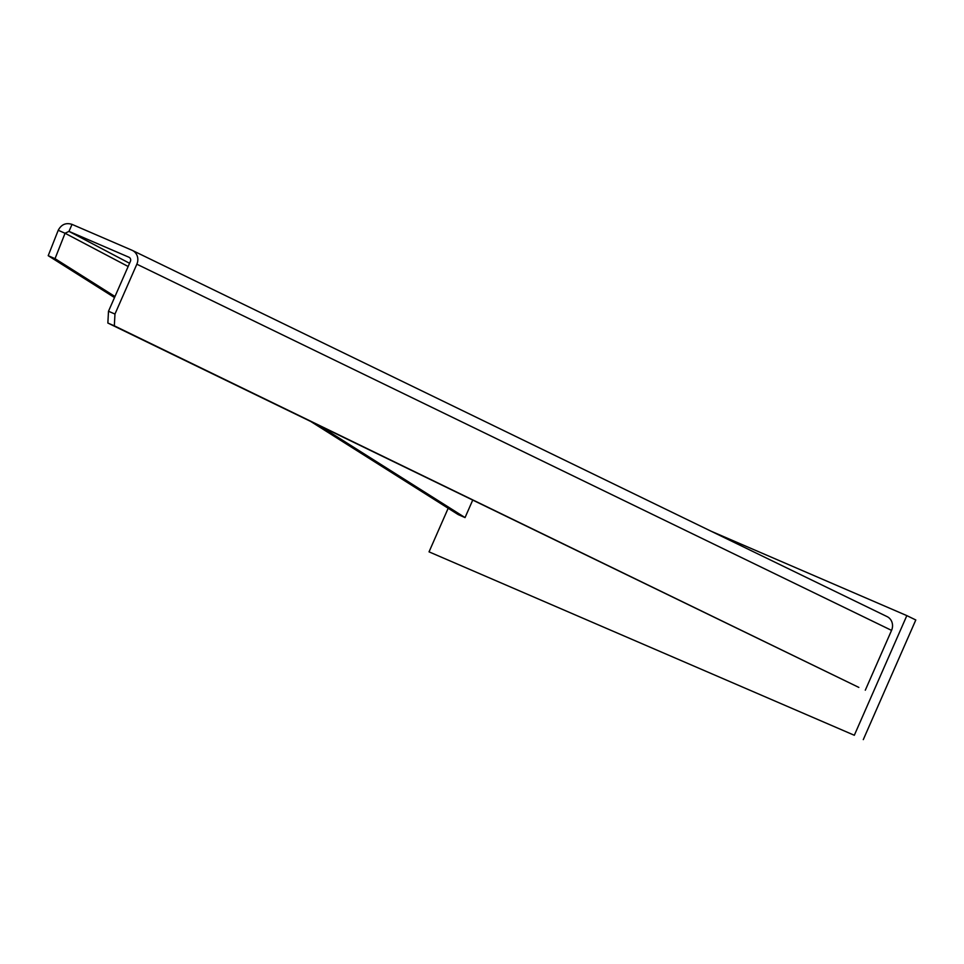 <?xml version="1.0" encoding="UTF-8"?>
<svg xmlns="http://www.w3.org/2000/svg" width="964" height="964" viewBox="0 0 964 964"><rect width="100%" height="100%" fill="white"/><g stroke="black" fill="none" stroke-linecap="round" stroke-linejoin="round"><path stroke-width="1.45" d="M448.176 508.269L429.04 551.854L854.321 735.267L906.835 615.622L710.974 531.152M854.321 735.267L429.04 551.854M863.286 739.617L915.8 619.973L906.835 615.622M114.33 325.832L107.86 323.036L108.498 311.264L114.969 314.047L114.33 325.832L858.828 687.404L107.86 323.036M114.511 297.563L48.2 255.689L58.226 230.288C61.359 224.431 65.962 222.455 72.035 224.383L68.974 231.372L128.923 257.219A3.266 3.025 115.9 0 1 130.381 261.413L108.498 311.264M72.035 224.383L131.984 250.242A10.893 10.062 -64.1 0 1 132.357 250.411A10.893 10.062 -64.1 0 1 136.852 264.196L114.969 314.047M319.903 425.931L465.046 517.584L458.225 514.607L310.733 421.473M48.2 255.689L55.032 258.665L114.969 296.514M55.032 258.665L65.058 233.252L58.226 230.288M465.046 517.584L472.734 500.075M129.562 263.28L68.974 231.372L65.058 233.252L128.152 266.486M865.298 690.2L891.555 630.384A10.893 10.062 115.9 0 0 887.073 616.599L132.357 250.411M136.852 264.196L891.555 630.384"/></g></svg>
